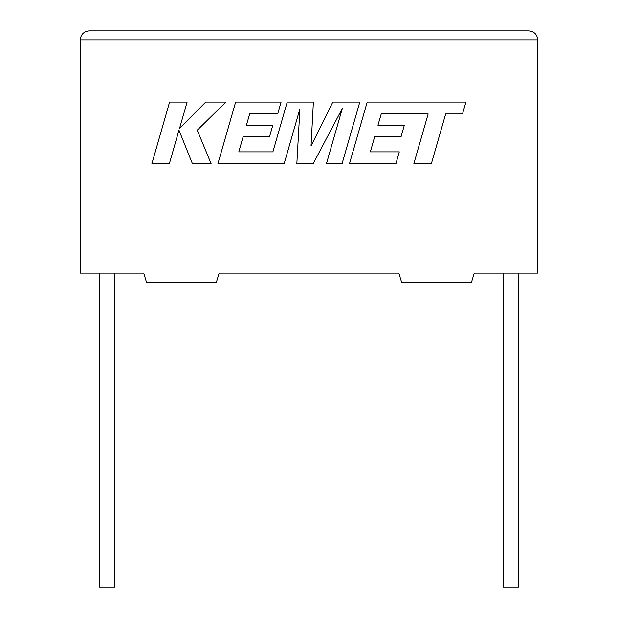 <?xml version="1.0" encoding="UTF-8"?>
<svg xmlns="http://www.w3.org/2000/svg" width="618" height="618" viewBox="0 0 618 618"><rect width="100%" height="100%" fill="white"/><g stroke="black" fill="none" stroke-linecap="round" stroke-linejoin="round"><path stroke-width="0.93" d="M503.222 273.117L503.222 587.1L518.471 587.1L518.471 273.117M114.778 273.117L114.778 587.1L99.529 587.1L99.529 273.117M474.245 273.117L537.76 273.117L537.76 39.869C537.189 34.461 534.199 31.472 528.792 30.9C534.199 31.472 537.189 34.461 537.76 39.869L80.24 39.869L80.24 273.117L143.755 273.117L146.443 282.086L216.447 282.086L219.135 273.117L398.865 273.117L401.553 282.086L471.557 282.086L474.245 273.117M89.208 30.9C83.801 31.472 80.811 34.461 80.24 39.869C80.811 34.461 83.801 31.472 89.208 30.9L528.792 30.9M381.283 113.774L428.158 113.944L413.89 163.561L431.41 163.561L445.671 113.944L462.511 113.944L465.926 102.063L367.2 102.063L349.518 163.561L395.976 163.561L399.298 151.858L370.352 151.858L374.709 136.578L401.097 136.578L404.342 125.215L377.953 125.215L381.283 113.774M359.792 102.063L332.824 102.063L311.032 146.002L313.396 102.063L287.208 102.063L272.893 151.866L238.811 151.866L243.16 136.578L269.556 136.578L272.801 125.207L246.404 125.207L249.734 113.774L277.752 113.774L281.074 102.063L235.643 102.063L217.953 163.561L284.203 163.561L299.915 108.814L296.849 163.561L313.241 163.561L342.287 108.552L326.489 163.561L342.117 163.561L359.792 102.063M169.595 102.063L151.92 163.561L169.402 163.561L178.973 130.174L192.376 163.561L211.086 163.561L197.25 130.174L225.956 102.063L205.717 102.063L179.583 128.289L187.099 102.063L169.595 102.063"/></g></svg>
